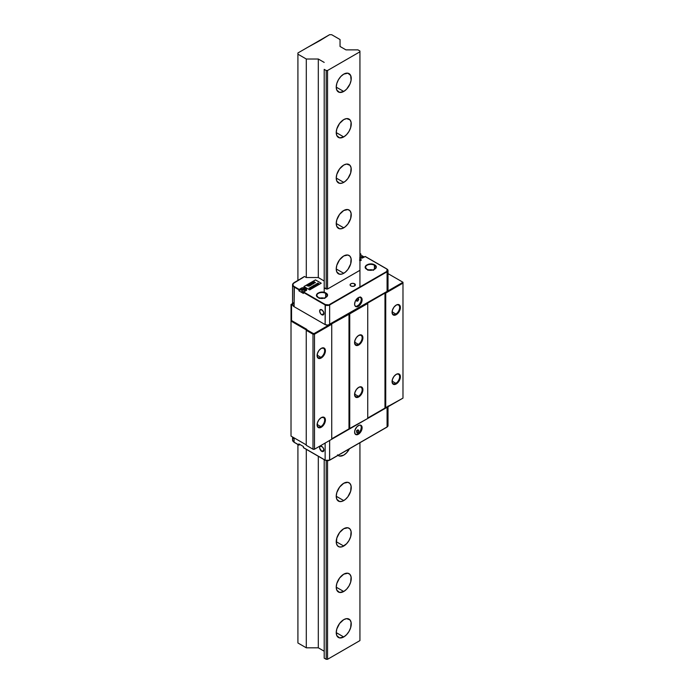 <?xml version="1.0" encoding="UTF-8"?>
<svg xmlns="http://www.w3.org/2000/svg" width="694" height="694" viewBox="0 0 694 694"><rect width="100%" height="100%" fill="white"/><g stroke="black" fill="none" stroke-linecap="round" stroke-linejoin="round"><path stroke-width="1.04" d="M343.738 74.137A10.601 6.125 -60 0 1 349.039 73.616A10.601 6.125 -60 0 1 350.67 82.109A10.601 6.125 -60 0 1 343.738 91.461L336.243 87.132L336.807 83.488L338.438 79.741L340.867 76.453L343.738 74.137L347.902 73.191L350.67 75.49L351.095 80.244L349.976 84.009L346.61 89.144L343.738 91.461L339.574 92.406L336.807 90.116L336.243 87.132L343.738 91.461A10.601 6.125 -60 0 1 338.438 91.981A10.601 6.125 -60 0 1 336.807 83.488A10.601 6.125 -60 0 1 343.738 74.137M343.738 619.647A10.601 6.125 -60 0 1 349.039 619.117A10.601 6.125 -60 0 1 350.67 627.619A10.601 6.125 -60 0 1 343.738 636.962L336.243 632.633L343.738 636.962A10.601 6.125 -60 0 1 338.438 637.482A10.601 6.125 -60 0 1 336.807 628.99A10.601 6.125 -60 0 1 343.738 619.647L346.61 618.649L349.976 619.889L351.095 622.371L350.67 627.619L349.039 631.366L346.61 634.646L343.738 636.962L339.574 637.907L336.807 635.617L336.243 632.633L336.807 628.99L339.574 623.507L343.738 619.647M343.738 574.181A10.601 6.125 -60 0 1 349.039 573.66A10.601 6.125 -60 0 1 350.67 582.153A10.601 6.125 -60 0 1 343.738 591.505L336.243 587.176L343.738 591.505A10.601 6.125 -60 0 1 338.438 592.025A10.601 6.125 -60 0 1 336.807 583.533A10.601 6.125 -60 0 1 343.738 574.181L347.902 573.235L349.976 574.432L351.095 576.905L350.67 582.153L349.039 585.901L346.61 589.189L343.738 591.505L339.574 592.45L336.807 590.16L336.243 587.176L336.807 583.533L339.574 578.05L343.738 574.181M343.738 528.724A10.601 6.125 -60 0 1 349.039 528.203A10.601 6.125 -60 0 1 350.67 536.696A10.601 6.125 -60 0 1 343.738 546.039L336.243 541.71L343.738 546.039A10.601 6.125 -60 0 1 338.438 546.568A10.601 6.125 -60 0 1 336.807 538.067A10.601 6.125 -60 0 1 343.738 528.724L347.902 527.778L349.976 528.975L351.095 531.448L350.67 536.696L349.039 540.444L346.61 543.732L342.272 546.725L339.574 546.993L337.501 545.796L336.382 543.324L336.807 538.067L339.574 532.593L343.738 528.724M343.738 483.267A10.601 6.125 -60 0 1 349.039 482.746A10.601 6.125 -60 0 1 350.67 491.239A10.601 6.125 -60 0 1 343.738 500.582L336.243 496.253L343.738 500.582A10.601 6.125 -60 0 1 338.438 501.111A10.601 6.125 -60 0 1 336.807 492.61A10.601 6.125 -60 0 1 343.738 483.267L347.902 482.321L349.976 483.518L351.095 485.991L350.67 491.239L347.902 496.722L345.204 499.576L342.272 501.259L339.574 501.528L336.807 499.238L336.243 496.253L336.807 492.61L339.574 487.136L343.738 483.267M337.501 454.874L339.574 456.071L343.738 455.125L346.61 452.809L349.446 448.784A10.601 6.125 -60 0 1 338.438 455.654A10.601 6.125 -60 0 1 338.03 455.377M343.738 255.973A10.601 6.125 -60 0 1 349.039 255.453A10.601 6.125 -60 0 1 350.67 263.946A10.601 6.125 -60 0 1 343.738 273.289L336.243 268.96L343.738 273.289A10.601 6.125 -60 0 1 338.438 273.818A10.601 6.125 -60 0 1 336.807 265.316A10.601 6.125 -60 0 1 343.738 255.973L347.902 255.028L349.976 256.225L351.095 258.697L350.67 263.946L347.902 269.428L345.204 272.282L342.272 273.974L339.574 274.234L336.807 271.944L336.243 268.96L336.807 265.316L339.574 259.842L343.738 255.973M343.738 210.516A10.601 6.125 -60 0 1 349.039 209.987A10.601 6.125 -60 0 1 350.67 218.489A10.601 6.125 -60 0 1 343.738 227.832L336.243 223.503L343.738 227.832A10.601 6.125 -60 0 1 338.438 228.361A10.601 6.125 -60 0 1 336.807 219.859A10.601 6.125 -60 0 1 343.738 210.516L347.902 209.571L349.976 210.768L351.095 213.24L350.67 218.489L347.902 223.971L345.204 226.825L342.272 228.508L339.574 228.777L336.807 226.487L336.243 223.503L336.807 219.859L339.574 214.377L343.738 210.516M343.738 165.059A10.601 6.125 -60 0 1 349.039 164.53A10.601 6.125 -60 0 1 350.67 173.032A10.601 6.125 -60 0 1 343.738 182.375L336.243 178.046L343.738 182.375A10.601 6.125 -60 0 1 338.438 182.904A10.601 6.125 -60 0 1 336.807 174.402A10.601 6.125 -60 0 1 343.738 165.059L346.61 164.062L349.976 165.302L351.095 167.783L350.67 173.032L347.902 178.514L345.204 181.368L342.272 183.051L339.574 183.32L336.807 181.03L336.243 178.046L336.807 174.402L339.574 168.92L343.738 165.059M343.738 119.602A10.601 6.125 -60 0 1 349.039 119.073A10.601 6.125 -60 0 1 350.67 127.575A10.601 6.125 -60 0 1 343.738 136.918L336.243 132.589L343.738 136.918A10.601 6.125 -60 0 1 338.438 137.438A10.601 6.125 -60 0 1 336.807 128.945A10.601 6.125 -60 0 1 343.738 119.602L346.61 118.605L349.976 119.845L351.095 122.326L350.67 127.575L349.039 131.322L346.61 134.601L343.738 136.918L339.574 137.863L336.807 135.573L336.243 132.589L336.807 128.945L339.574 123.463L343.738 119.602M320.038 40.547L329.563 34.7L331.663 34.7L340.043 39.541L340.043 46.463L345.933 49.864L357.931 49.864L359.934 51.018L359.934 286.943L359.934 51.018L357.931 49.864L345.933 49.864L340.043 46.463L340.043 39.541L331.663 34.7L329.563 34.7L307.442 47.47L320.038 40.547M297.917 52.97L307.442 47.47L297.917 52.97L297.917 54.184L297.917 52.97M297.917 642.982L297.917 444.507L297.917 642.982L306.297 647.814L306.297 449.348L306.297 647.814L318.303 647.814L318.303 456.27L318.303 647.814L324.193 651.215L318.303 647.814L306.297 647.814L297.917 642.982M297.917 280.385L297.917 54.184L297.917 280.385M293.441 302.818L292.547 304.519A5.3 3.062 0 0 0 294.1 306.679L294.325 286.639C292.4 285.277 292.4 283.924 294.325 282.571L304.449 276.464L306.297 277.531L318.294 277.531L324.193 281.035L318.303 277.531L318.303 59.016L318.303 277.531L306.297 277.531L306.297 59.016L297.917 54.184L306.297 59.016L306.297 277.531L304.449 276.464L302.948 277.591M318.303 59.016L306.297 59.016L318.303 59.016L324.193 62.417L318.303 59.016M324.193 69.348L324.193 292.33L324.193 69.348L326.189 70.502L324.193 69.348M324.193 658.146L324.193 459.671L324.193 658.146L326.189 659.3L326.189 460.643L326.189 659.3L327.542 659.3L327.542 460.781L327.542 659.3L359.934 640.597L359.934 442.729L359.934 640.597L327.542 659.3L326.189 659.3L324.193 658.146M326.189 289.016L326.189 70.502L327.542 70.502L359.934 51.798L327.542 70.502L326.189 70.502L326.189 289.016L327.542 289.016L327.542 70.502L327.542 289.016L324.298 287.923L326.189 289.016M395.858 383.314A5.361 3.097 120 0 0 399.64 376.859A5.361 3.097 120 0 0 396.04 374.465A5.361 3.097 -60 0 1 398.529 374.3A5.361 3.097 -60 0 1 399.354 378.594A5.361 3.097 -60 0 1 395.858 383.314L392.084 381.136L395.858 383.314A5.361 3.097 -60 0 1 393.177 383.582A5.361 3.097 -60 0 1 392.067 381.336A5.361 3.097 120 0 0 395.858 383.314L396.231 383.964L395.858 383.314M396.231 374.344A5.89 3.401 -60 0 1 400.395 376.755A5.89 3.401 -60 0 1 396.231 383.964A5.89 3.401 -60 0 1 392.067 381.561A5.89 3.401 -60 0 1 396.231 374.344L398.538 373.823L399.692 374.482L400.317 377.736L397.818 382.68L396.231 383.964L393.914 384.485L392.379 383.218L392.379 379.54L393.914 376.495L396.231 374.344M395.858 314.044A5.361 3.097 120 0 0 399.64 307.589A5.361 3.097 120 0 0 396.04 305.195A5.361 3.097 -60 0 1 398.529 305.03A5.361 3.097 -60 0 1 399.354 309.324A5.361 3.097 -60 0 1 395.858 314.044L392.084 311.866L395.858 314.044A5.361 3.097 -60 0 1 393.177 314.313A5.361 3.097 -60 0 1 392.067 312.066A5.361 3.097 120 0 0 395.858 314.044L396.231 314.694L395.858 314.044M396.231 305.074A5.89 3.401 -60 0 1 400.395 307.485A5.89 3.401 -60 0 1 396.231 314.694A5.89 3.401 -60 0 1 392.067 312.291A5.89 3.401 -60 0 1 396.231 305.074L398.538 304.553L399.692 305.213L400.317 308.466L397.818 313.41L396.231 314.694L393.914 315.215L392.379 313.948L392.379 310.27L393.914 307.225L396.231 305.074M358.364 396.3A5.361 3.097 120 0 0 362.147 389.846A5.361 3.097 120 0 0 358.546 387.452A5.361 3.097 -60 0 1 361.036 387.287A5.361 3.097 -60 0 1 361.86 391.581A5.361 3.097 -60 0 1 358.364 396.3L354.591 394.123L358.364 396.3A5.361 3.097 -60 0 1 355.684 396.569A5.361 3.097 -60 0 1 354.573 394.322A5.361 3.097 120 0 0 358.364 396.3L358.737 396.951L358.364 396.3M358.737 387.339A5.89 3.401 -60 0 1 362.901 389.742A5.89 3.401 -60 0 1 358.737 396.951A5.89 3.401 -60 0 1 354.573 394.548A5.89 3.401 -60 0 1 358.737 387.339L361.045 386.81L362.199 387.469L362.823 390.722L360.325 395.667L357.922 397.332L356.421 397.48L354.886 396.205L354.886 392.526L356.421 389.481L358.737 387.339M358.364 344.345A5.361 3.097 120 0 0 362.147 337.891A5.361 3.097 120 0 0 358.546 335.497A5.361 3.097 -60 0 1 361.036 335.332A5.361 3.097 -60 0 1 361.86 339.626A5.361 3.097 -60 0 1 358.364 344.345L354.591 342.168L358.364 344.345A5.361 3.097 -60 0 1 355.684 344.614A5.361 3.097 -60 0 1 354.573 342.368A5.361 3.097 120 0 0 358.364 344.345L358.737 344.996L358.364 344.345M358.737 335.384A5.89 3.401 -60 0 1 362.901 337.787A5.89 3.401 -60 0 1 358.737 344.996A5.89 3.401 -60 0 1 354.573 342.593A5.89 3.401 -60 0 1 358.737 335.384L361.678 335.089L362.823 336.894L362.823 338.767L360.325 343.712L357.922 345.378L356.421 345.525L354.886 344.25L354.886 340.572L356.421 337.527L358.737 335.384M320.871 426.61A5.361 3.097 120 0 0 324.653 420.148A5.361 3.097 120 0 0 321.053 417.753A5.361 3.097 -60 0 1 323.543 417.588A5.361 3.097 -60 0 1 324.367 421.883A5.361 3.097 -60 0 1 320.871 426.61L317.097 424.433L320.871 426.61A5.361 3.097 -60 0 1 318.19 426.871A5.361 3.097 -60 0 1 317.08 424.633A5.361 3.097 120 0 0 320.871 426.61L321.244 427.261L320.871 426.61M321.244 417.641A5.89 3.401 -60 0 1 325.408 420.043A5.89 3.401 -60 0 1 321.244 427.261A5.89 3.401 -60 0 1 317.08 424.849A5.89 3.401 -60 0 1 321.244 417.641L324.185 417.346L325.33 419.15L325.33 421.032L322.831 425.969L321.244 427.261L318.928 427.782L317.392 426.506L317.392 422.828L318.928 419.783L321.244 417.641M320.871 357.341A5.361 3.097 120 0 0 324.653 350.878A5.361 3.097 120 0 0 321.053 348.483A5.361 3.097 -60 0 1 323.543 348.319A5.361 3.097 -60 0 1 324.367 352.613A5.361 3.097 -60 0 1 320.871 357.341L317.097 355.154L320.871 357.341A5.361 3.097 -60 0 1 318.19 357.601A5.361 3.097 -60 0 1 317.08 355.354A5.361 3.097 120 0 0 320.871 357.341L321.244 357.983L320.871 357.341M321.244 348.371A5.89 3.401 -60 0 1 325.408 350.774A5.89 3.401 -60 0 1 321.244 357.983A5.89 3.401 -60 0 1 317.08 355.58A5.89 3.401 -60 0 1 321.244 348.371L324.185 348.076L325.33 349.88L325.33 351.763L322.831 356.699L320.428 358.364L318.928 358.512L317.392 357.237L317.392 353.558L318.928 350.513L321.244 348.371M291.02 327.941L291.02 346.748M291.02 397.211L291.02 416.018M306.245 330.318L306.774 329.329L291.549 320.541L291.549 304.163L292.547 303.599L291.02 304.475L291.549 304.163L291.549 320.541L291.02 321.096L291.02 304.475L291.02 321.096L306.245 329.884L306.245 445.305L306.245 330.318L306.774 329.329L306.245 329.884L291.02 321.096L291.549 320.541L306.774 329.329L306.245 330.318L312.994 334.213L312.994 449.2L314.495 449.2L314.495 334.213L312.994 334.213L306.245 330.318M331.741 439.25L331.741 323.829L349.741 313.87L349.741 428.857L348.987 428.857L348.987 313.87L348.987 428.857L331.741 438.816L349.516 428.987L367.733 418.465L367.733 303.044L384.979 293.085L385.734 293.085L385.734 408.072L384.979 408.072L384.979 293.085L384.979 408.072L367.733 418.031L402.98 398.122L402.98 283.126L402.98 398.122L384.762 408.202L402.98 398.122L385.508 408.202L385.508 292.348L385.734 293.085L402.98 283.126L367.473 302.766L367.733 303.478L349.741 313.87L349.741 428.857L348.77 428.987L367.733 418.465L367.733 303.478L367.204 302.914L349.516 313.133L349.741 313.87L349.516 313.133L367.204 302.914L367.733 303.478L331.472 323.543L331.741 324.254L314.495 334.213L314.495 449.2L331.741 439.25L331.741 324.254L331.212 323.699L314.278 333.476L313.211 333.476L306.774 329.763L313.211 333.476L312.994 334.213L313.211 333.476L314.278 333.476L314.495 334.213L314.278 333.476L331.212 323.699L331.741 324.254L314.495 334.213L312.994 334.213L312.994 449.2L306.245 445.305L313.211 449.33L314.278 449.33L331.741 439.25M402.98 282.267L402.98 283.126L402.451 282.571L385.508 292.348L402.451 282.571L402.98 283.126L402.451 281.955L402.451 282.571L402.451 281.955L402.98 282.267M291.02 436.084L291.02 321.096L291.02 436.084L306.245 444.871L291.02 436.084M291.549 436.396L306.245 444.871L291.549 436.396M306.774 445.617L313.211 449.33L314.278 449.33L331.212 439.554L314.278 449.33L313.211 449.33L306.774 445.617M367.733 418.465L349.516 428.987L367.733 418.465M388.015 273.627L402.451 281.955L388.015 273.627M366.831 269.359L365.339 267.763L365.339 266.461L366.189 265.308L368.54 264.188L372.921 264.188L374.63 264.856L376.131 266.461L375.792 268.378L372.921 270.035L369.607 270.226L366.831 269.359A5.196 3.002 180 0 1 365.582 266.964A5.196 3.002 180 0 1 369.069 264.527A5.196 3.002 180 0 1 374.404 265.247L374.63 264.856C369.807 261.829 361.591 266.583 366.831 269.359L366.831 269.359C371.654 272.386 379.87 267.641 374.63 264.856L374.404 269.385L374.404 265.247A5.196 3.002 180 0 1 375.879 267.771M318.095 297.5L316.594 295.904L316.594 294.603L317.444 293.449L319.804 292.33L324.185 292.33L325.894 292.998L327.386 294.603L327.056 296.52L324.185 298.177L320.862 298.368L318.095 297.5A5.196 3.002 180 0 1 316.846 295.106A5.196 3.002 180 0 1 320.333 292.668A5.196 3.002 180 0 1 325.668 293.389L325.894 292.998C321.07 289.971 312.855 294.724 318.095 297.5L318.095 297.5C322.918 300.528 331.133 295.783 325.894 292.998L325.668 297.526L325.668 293.389A5.196 3.002 180 0 1 327.143 295.913M354.608 283.777L354.608 285.945L352.734 286.388L350.86 285.945A2.655 1.527 180 0 1 350.088 284.861A2.655 1.527 180 0 1 351.719 283.447A2.655 1.527 180 0 1 354.608 283.777L355.389 284.861L354.608 285.945L354.608 283.777A2.655 1.527 180 0 1 355.389 284.861A2.655 1.527 180 0 1 353.749 286.275A2.655 1.527 180 0 1 350.86 285.945L350.088 284.861L350.86 283.777L352.734 283.334L354.608 283.777M359.934 256.841A1.7 0.98 180 0 1 362.034 256.98L362.034 258.073L359.613 258.073M304.336 291.654L302.194 291.532A1.7 0.98 180 0 1 301.699 290.838A1.7 0.98 180 0 1 302.749 289.927A1.7 0.98 180 0 1 304.597 290.144L304.805 291.376M306.375 290.187A3.184 1.839 0 0 0 301.144 289.537L298.897 290.838L298.897 289.797L294.1 287.03A5.3 3.062 180 0 1 292.547 284.861A5.3 3.062 180 0 1 294.1 282.692A5.3 3.062 0 0 0 292.547 284.861A5.3 3.062 0 0 0 294.1 287.03L298.897 289.797L301.144 288.236L301.144 289.537L298.897 290.838L299.123 289.407L294.325 286.639L294.1 287.03L294.1 306.679A5.3 3.062 0 0 0 294.1 306.687L294.1 287.03L294.1 306.687L325.139 324.601L325.365 304.562L303.616 292.001L303.399 293.432L298.897 290.838L303.399 293.432L303.399 292.391L325.139 304.952A3.184 1.839 0 0 0 329.641 304.952L325.139 304.952L303.399 292.391L303.616 292.001L325.365 304.562L329.641 304.952L387.079 271.788L386.853 271.397L329.416 304.562L386.853 271.397L387.079 271.788A3.184 1.839 0 0 0 388.015 270.487A3.184 1.839 0 0 0 387.079 269.185L386.853 271.397L387.694 270.226L387.079 269.185A3.184 1.839 180 0 1 388.015 270.487A3.184 1.839 180 0 1 387.079 271.788L387.079 291.445L329.641 324.601L329.641 304.952A3.184 1.839 180 0 1 325.139 304.952L325.139 324.601A3.184 1.839 0 0 0 329.641 324.601L329.641 304.952L387.079 271.788L387.079 271.25L387.079 291.445A3.184 1.839 0 0 0 388.015 290.144L387.478 289.12M355.363 306.288A5.3 3.062 120 0 0 359.284 304.432A5.3 3.062 120 0 0 361.357 299.366L362.112 299.799A5.3 3.062 -60 0 1 359.796 305.134A5.3 3.062 -60 0 1 355.71 306.557A5.3 3.062 -60 0 1 354.608 304.128A5.3 3.062 -60 0 1 356.924 298.793A5.3 3.062 -60 0 1 361.01 297.37A5.3 3.062 -60 0 1 362.112 299.799L361.357 299.366L360.724 297.327M321.764 314.738A3.019 1.744 60 0 1 319.795 312.074A3.019 1.744 60 0 1 320.255 309.645A3.019 1.744 60 0 1 321.764 309.802A3.019 1.744 60 0 1 323.742 312.465A3.019 1.744 60 0 1 323.274 314.885A3.019 1.744 60 0 1 321.764 314.738L323.907 313.497L321.764 314.738L320.576 313.636L319.63 311.033L320.576 309.533L322.589 310.461L323.864 312.994L323.274 314.885L321.764 314.738M324.072 298.134A5.196 3.002 0 0 0 319.908 298.134M318.251 297.483L316.794 295.514A5.196 3.002 180 0 1 320.003 292.738A5.196 3.002 180 0 1 325.668 293.389A5.196 3.002 180 0 1 327.186 295.514C325.894 298.316 322.918 298.975 318.251 297.483L318.32 297.622M372.817 269.992A5.196 3.002 0 0 0 368.653 269.992M366.996 269.35L365.538 267.372A5.196 3.002 180 0 1 368.748 264.596A5.196 3.002 180 0 1 374.404 265.247A5.196 3.002 180 0 1 375.931 267.372C374.639 270.174 371.663 270.834 366.996 269.35L367.057 269.489M365.313 256.546L363.083 257.674A3.184 1.839 180 0 1 359.934 258.133M356.482 299.149L358.737 299.149C357.983 301.257 357.237 301.69 356.482 300.45L357.61 298.498L358.737 299.149L356.482 299.149M313.341 283.664L311.701 283.282L313.124 282.779L313.341 283.751L313.35 282.961L313.341 283.751L311.979 283.673L312.005 282.892L313.35 282.874L313.341 283.664L313.35 282.874M316.455 285.286L315.579 285.104L316.143 284.774L316.455 285.373L315.579 285.104L316.143 284.774L316.455 285.286M314.191 285.321L315.44 286.041L313.697 286.197L314.191 285.321L315.44 286.128L313.835 286.37L313.601 285.702L314.191 285.321M312.005 284.384L310.929 284.488L312.005 284.384M308.856 286.032L307.98 285.841L308.856 286.032M311.979 283.673L312.005 282.892M311.979 283.759L313.341 283.751L311.71 283.317M315.579 285.191L316.455 285.373L315.579 285.191M313.792 286.249L313.601 285.702M307.98 285.928L308.856 286.119L307.98 285.928M309.394 284.34L310.895 285.208L309.394 284.254L308.509 284.766L309.42 284.427L310.027 284.87L309.272 285.217L310.669 285.156L310.079 285.676L310.973 285.165L309.394 284.254L308.587 284.809L309.394 284.34M310.001 285.624L310.669 285.243L310.001 285.624M309.351 285.26L310.027 284.87L309.351 285.26M313.844 283.36L312.664 282.684L311.58 283.109M310.166 287.542L311.675 288.34L310.166 287.542M309.498 288.314L310.66 288.99L309.498 288.314M309.151 288.192L311.328 288.296L309.151 288.192M312.552 286.162L314.052 287.03L312.552 286.075L311.667 286.587L312.578 286.249L313.185 286.605L312.595 287.125L313.827 286.978L313.246 287.498L314.13 286.986L312.552 286.075L311.745 286.631L312.552 286.162M313.159 287.446L313.827 287.064L313.159 287.446M312.508 287.073L313.185 286.691L312.508 287.073M314.608 284.982L315.345 285.139L314.608 284.982M316.724 285.468L315.831 284.271L316.724 285.468M316.056 284.722L315.345 285.139L316.056 284.722M317.826 283.117L319.145 284.011L317.826 283.117M317.314 283.742L317.904 284.774L317.314 283.742M316.238 284.037L317.574 284.575L316.238 284.037M317.054 283.577L318.746 283.898L317.054 283.577M313.645 286.422L313.679 285.425L313.645 286.336L315.744 286.049L314.174 285.147L315.675 286.093L314.174 285.234L313.289 285.963M310.782 287.186L312.352 288.01L310.782 287.186M313.922 281.729L315.423 282.597L313.922 281.643L314.538 282.25L312.855 282.258L314.564 282.276L314.495 283.135L314.755 282.293L315.492 282.553L313.922 281.729M314.503 283.126L314.564 282.363L314.503 283.126M310.895 284.809L311.025 284.158L310.895 284.722L312.3 284.393L310.73 283.49L312.231 284.436L310.73 283.49L311.198 284.141L309.724 284.072L311.025 284.158L310.747 284.679M311.025 284.158L311.155 284.818L312.3 284.393L310.73 283.49L311.198 284.054L309.724 284.072L311.025 284.158L310.895 284.722M307.008 285.72L307.746 285.876L307.008 285.72M309.125 286.206L308.231 285.017L309.125 286.206M308.457 285.468L307.746 285.876L308.457 285.468M359.544 259.912L360.281 260.189M311.84 283.846L311.84 282.892L313.488 282.796L311.84 282.805L311.84 283.759L313.506 283.751L313.488 282.796L313.506 283.837M311.84 282.805L311.84 283.759L313.506 283.751L313.488 282.796L312.664 282.597L311.58 283.022L311.84 283.759M310.097 287.498L311.328 288.21L309.021 288.114L310.6 289.025L309.498 288.227L311.806 288.322L310.235 287.42L311.328 288.21L309.021 288.114L310.6 289.025L309.498 288.227L311.806 288.322L310.097 287.498M316.776 285.46L315.944 284.115L315.345 285.139L314.451 284.982L316.776 285.46L315.944 284.115L315.345 285.052L314.451 284.982L316.759 285.468M317.765 283.074L318.746 283.811L317.011 283.508L317.574 284.488L316.152 284.002L317.956 284.783L317.314 283.655L319.275 284.019L317.904 282.987L318.746 283.811L317.011 283.508L317.574 284.488L316.152 284.002L317.956 284.783L317.314 283.655L319.275 284.019L317.765 283.074M313.679 285.425L313.905 286.457L315.744 286.049L314.174 285.147L313.315 285.746L313.645 286.336M309.177 286.206L308.344 284.861L307.746 285.876L306.852 285.728L309.177 286.206L308.344 284.861L307.746 285.798L306.852 285.728L309.177 286.206M359.631 260.415L360.342 259.886L359.544 259.825M315.466 279.968L321.244 283.213L309.697 289.884L303.92 286.553L315.466 279.968M315.492 282.553L313.922 281.643L314.538 282.163L312.855 282.258L314.564 282.276L314.495 283.135L314.755 282.293L315.492 282.553M312.352 288.01L310.634 287.186L312.352 288.01M314.13 286.986L312.552 286.075L311.667 286.587L312.578 286.249L313.185 286.605L312.595 287.125L313.827 286.978L313.246 287.498L314.13 286.986M313.506 283.751L313.488 282.796M310.973 285.165L309.394 284.254L308.509 284.766L309.42 284.427L310.027 284.783L309.272 285.217L310.669 285.156L310.079 285.676L310.973 285.165M361.357 260.05L359.934 259.235L361.357 260.05M359.874 259.799L360.377 259.912M360.316 260.328L359.813 260.423M355.528 306.332L356.881 306.201L359.05 304.701L360.724 302.133L361.357 299.366A5.3 3.062 120 0 0 360.611 297.197M358.737 299.149L358.043 300.745L356.673 301.057L357.184 298.845L358.234 298.359L358.737 299.149M306.514 290.474L304.614 289.138L301.144 289.537L301.144 288.236A3.184 1.839 180 0 1 304.614 287.837A3.184 1.839 180 0 1 306.575 289.537A3.184 1.839 180 0 1 305.646 290.838L303.616 292.001L306.332 290.239L306.514 289.181L305.646 288.236L302.176 287.837L299.123 289.407L293.709 286.206L292.955 285.156L293.241 283.499L303.174 277.461L294.161 282.553L292.547 284.861L292.547 304.519L294.1 306.679A5.3 3.062 0 0 0 294.1 306.687L325.139 324.601L328.01 325.104L387.478 291.168L388.015 290.144L388.015 270.487L387.018 269.046L365.27 256.485L386.853 269.055L365.113 256.502L362.051 258.073L362.034 256.98L362.407 258.047M360.767 253.891L359.934 253.518L360.611 253.909L359.934 254.299L360.837 254.039L360.837 255.071L359.934 255.592L360.837 255.071L360.767 253.891L359.934 253.405M359.934 259.148L361.435 260.007L359.934 260.875L361.435 260.007L359.934 259.148M304.102 291.723A1.7 0.98 180 0 1 302.194 291.532L301.699 290.838L302.194 290.144L304.597 290.144A1.7 0.98 180 0 1 305.091 290.838A1.7 0.98 180 0 1 304.935 291.246M364.211 257.023L360.837 255.071L364.211 257.023M359.891 256.858L362.034 256.98A1.7 0.98 180 0 1 362.528 257.674A1.7 0.98 180 0 1 362.459 257.951M359.934 270.313L327.542 289.016L359.934 270.313M309.697 289.884L303.92 286.553L315.466 279.882L321.244 283.213L309.697 289.884M373.624 270.244L370.735 269.74L367.846 270.244M324.879 298.385L321.99 297.882L319.101 298.385M354.608 304.128L354.894 305.62L356.274 306.765L358.364 306.288L359.796 305.134L361.826 301.621L362.112 299.799L361.479 297.761L359.093 297.292L356.924 298.793L355.241 301.361L354.608 304.128M321.764 451.369A3.019 1.744 60 0 1 319.795 448.706A3.019 1.744 60 0 1 320.255 446.285A3.019 1.744 60 0 1 321.764 446.433A3.019 1.744 60 0 1 323.742 449.096A3.019 1.744 60 0 1 323.274 451.516A3.019 1.744 60 0 1 321.764 451.369L323.907 450.137L321.764 451.369L323.543 451.3L323.742 449.096L322.589 447.092L320.576 446.164L319.795 446.815L319.674 448.177L321.764 451.369M355.528 434.305L356.881 434.175L359.05 432.674L360.724 430.115L361.357 427.339L362.112 427.773A5.3 3.062 -60 0 1 359.796 433.108A5.3 3.062 -60 0 1 355.71 434.531A5.3 3.062 -60 0 1 354.608 432.102A5.3 3.062 -60 0 1 356.924 426.767A5.3 3.062 -60 0 1 361.01 425.344A5.3 3.062 -60 0 1 362.112 427.773L361.357 427.339A5.3 3.062 120 0 0 360.611 425.179M358.737 430.592L356.482 430.592L358.737 430.592C357.983 432.7 357.237 433.125 356.482 431.885L357.61 429.942L358.737 430.592L357.61 432.536L356.569 432.336L356.811 430.774L358.043 429.786L358.737 430.592M355.363 434.271A5.3 3.062 120 0 0 359.284 432.414A5.3 3.062 120 0 0 361.357 427.339L360.724 425.301M387.478 407.014L387.079 426.949L329.572 460.261L329.641 440.456L387.079 407.3A3.184 1.839 180 0 1 387.079 407.3L387.079 426.949A3.184 1.839 -0 0 0 388.015 425.656A3.184 1.839 180 0 1 387.079 426.949L329.641 460.113A3.184 1.839 180 0 1 325.139 460.113L303.399 447.561L303.399 446.52L303.46 447.708L325.208 460.261L329.416 460.243M298.897 444.958L300.025 444.576L298.958 445.106L298.897 443.926L298.897 444.958L294.1 442.191A5.3 3.062 180 0 1 292.547 440.022A5.3 3.062 180 0 1 294.1 437.862L294.1 442.191L294.1 437.862M326.249 460.59L329.572 460.261L387.018 427.096L388.015 425.656L388.015 405.999M325.139 460.113L325.139 443.058L325.139 460.113L303.399 447.561L325.139 460.113A3.184 1.839 0 0 0 329.641 460.113L386.853 427.079M294.325 442.321L294.1 442.191A5.3 3.062 0 0 1 292.547 440.022L292.547 436.968M303.399 446.52L298.897 443.926L303.399 446.52M328.531 460.59L327.394 460.729M362.112 427.773L361.826 426.281L360.446 425.136L359.093 425.275L356.924 426.767L354.894 430.28L354.608 432.102L355.241 434.14L357.627 434.609L359.796 433.108L361.479 430.54L362.112 427.773M329.641 460.113L329.641 440.456A3.184 1.839 180 0 1 329.633 440.464L329.156 440.69M387.079 407.3L329.641 440.456M360.264 296.937L361.01 297.37M298.958 445.106L294.169 442.338L292.547 440.022"/></g></svg>
